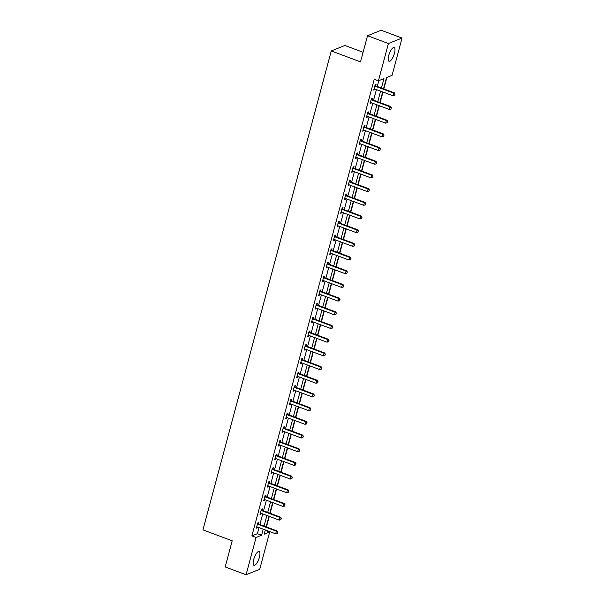 <?xml version="1.0" encoding="UTF-8"?>
<svg xmlns="http://www.w3.org/2000/svg" width="605" height="605" viewBox="0 0 605 605"><rect width="100%" height="100%" fill="white"/><g stroke="black" fill="none" stroke-linecap="round" stroke-linejoin="round"><path stroke-width="0.91" d="M253.669 559.564A7.358 2.39 -69.5 0 1 259.114 551.518A7.358 2.39 -69.5 0 1 259.416 557.258A7.358 2.39 -69.5 0 1 253.964 565.304A7.358 2.39 -69.5 0 1 253.669 559.564M388.72 55.547A7.358 2.39 -69.5 0 1 394.165 47.5A7.358 2.39 -69.5 0 1 394.468 53.24A7.358 2.39 -69.5 0 1 389.015 61.279A7.358 2.39 -69.5 0 1 388.72 55.547M363.098 52.264L344.91 45.473L331.275 50.949L202.947 529.874L232.191 540.794L225.189 566.945L246.076 574.75L256.074 537.459L261.602 535.236L263.22 529.171M331.275 50.949L360.519 61.876L367.53 35.725L381.158 30.25L402.053 38.054L392.063 75.345L386.534 77.569L383.517 88.822M265.149 530.57L265.618 530.071M266.45 526.97L269.285 516.383M270.117 513.282L272.953 502.695M273.785 499.594L276.621 489.006M277.453 485.906L280.289 475.318M281.121 472.218L283.957 461.63M284.789 458.53L287.625 447.934M288.456 444.841L291.292 434.246M292.124 431.153L294.96 420.558M295.792 417.458L298.628 406.87M299.46 403.769L302.296 393.182M303.128 390.081L305.964 379.494M306.796 376.393L309.631 365.806M310.463 362.705L313.299 352.118M314.131 349.017L316.967 338.429M317.799 335.329L320.635 324.741M321.467 321.641L324.303 311.053M325.135 307.953L327.971 297.365M328.802 294.264L331.638 283.677M332.47 280.576L335.306 269.989M336.138 266.888L338.974 256.301M339.806 253.2L342.642 242.613M343.474 239.512L346.31 228.924M347.141 225.824L349.977 215.236M350.809 212.136L353.645 201.541M354.477 198.448L357.313 187.852M358.145 184.759L360.981 174.164M361.813 171.064L364.649 160.476M365.48 157.376L368.316 146.788M369.148 143.688L371.984 133.1M372.816 129.999L375.652 119.412M376.484 116.311L379.32 105.724M380.152 102.623L382.988 92.036M383.82 88.935L386.905 77.417M265.527 530.419L269.701 531.984L259.711 569.275L246.076 574.75M381.422 88.043L383.956 78.605L378.427 80.82L374.245 79.263L251.892 535.894L257.42 533.678L259.046 527.613M259.878 524.512L262.714 513.925M263.546 510.824L266.382 500.237M267.213 497.136L270.049 486.549M270.881 483.448L273.717 472.86M274.549 469.76L277.385 459.172M278.217 456.072L281.053 445.484M281.885 442.384L284.721 431.796M285.552 428.695L288.388 418.108M289.22 415.007L292.056 404.42M292.888 401.319L295.724 390.724M296.556 387.631L299.392 377.036M300.224 373.943L303.06 363.348M303.891 360.247L306.727 349.66M307.559 346.559L310.395 335.972M311.227 332.871L314.063 322.284M314.895 319.183L317.731 308.595M318.563 305.495L321.399 294.907M322.231 291.807L325.066 281.219M325.898 278.118L328.734 267.531M329.566 264.43L332.402 253.843M333.234 250.742L336.07 240.155M336.902 237.054L339.738 226.467M340.57 223.366L343.406 212.779M344.237 209.678L347.073 199.09M347.905 195.99L350.741 185.402M351.573 182.302L354.409 171.714M355.241 168.613L358.077 158.026M358.909 154.925L361.745 144.33M362.577 141.237L365.412 130.642M366.244 127.549L369.08 116.954M369.912 113.853L372.748 103.266M373.58 100.165L376.416 89.578M377.248 86.477L378.806 80.669M375.697 85.827L376.053 84.488L375.13 84.859L373.724 90.122L374.646 89.752L374.843 88.996M372.03 99.515L372.385 98.176L371.462 98.547L370.056 103.81L370.978 103.44L371.175 102.684M368.362 113.203L368.717 111.864L367.795 112.235L366.388 117.499L367.311 117.128L367.507 116.372M364.694 126.891L365.049 125.553L364.127 125.923L362.72 131.187L363.643 130.816L363.839 130.06M361.026 140.579L361.382 139.241L360.459 139.611L359.052 144.875L359.975 144.504L360.172 143.748M357.358 154.267L357.714 152.929L356.791 153.299L355.385 158.563L356.307 158.192L356.504 157.436M353.691 167.956L354.046 166.617L353.123 166.988L351.717 172.251L352.639 171.88L352.836 171.124M350.023 181.644L350.378 180.305L349.456 180.676L348.049 185.939L348.972 185.569L349.168 184.812M346.355 195.332L346.71 193.993L345.788 194.364L344.381 199.627L345.304 199.257L345.5 198.501M342.687 209.027L343.043 207.681L342.12 208.052L340.713 213.315L341.636 212.945L341.833 212.189M339.019 222.716L339.375 221.37L338.452 221.74L337.046 227.004L337.968 226.641L338.165 225.877M335.351 236.404L335.707 235.058L334.784 235.428L333.378 240.699L334.3 240.329L334.497 239.565M331.684 250.092L332.039 248.746L331.116 249.116L329.71 254.387L330.632 254.017L330.829 253.253M328.016 263.78L328.371 262.441L327.449 262.804L326.042 268.076L326.965 267.705L327.161 266.941M324.348 277.468L324.704 276.13L323.781 276.5L322.374 281.764L323.297 281.393L323.493 280.637M320.68 291.156L321.036 289.818L320.113 290.188L318.706 295.452L319.629 295.081L319.826 294.325M317.012 304.844L317.368 303.506L316.445 303.876L315.039 309.14L315.961 308.769L316.158 308.013M313.345 318.532L313.7 317.194L312.777 317.565L311.371 322.828L312.293 322.457L312.49 321.701M309.677 332.221L310.032 330.882L309.11 331.253L307.703 336.516L308.626 336.146L308.822 335.389M306.009 345.909L306.364 344.57L305.442 344.941L304.035 350.204L304.958 349.834L305.154 349.077M302.341 359.597L302.697 358.258L301.774 358.629L300.367 363.892L301.29 363.522L301.487 362.766M298.673 373.285L299.029 371.946L298.106 372.317L296.7 377.58L297.622 377.21L297.819 376.454M295.006 386.973L295.361 385.635L294.438 386.005L293.032 391.269L293.954 390.898L294.151 390.142M291.338 400.661L291.693 399.323L290.771 399.693L289.364 404.957L290.287 404.586L290.483 403.83M287.67 414.349L288.025 413.011L287.103 413.381L285.696 418.645L286.619 418.274L286.815 417.518M284.002 428.037L284.358 426.699L283.435 427.07L282.028 432.333L282.951 431.962L283.148 431.206M280.334 441.726L280.69 440.387L279.767 440.758L278.361 446.021L279.283 445.651L279.48 444.894M276.666 455.421L277.022 454.075L276.099 454.446L274.693 459.709L275.615 459.339L275.812 458.582M272.999 469.109L273.354 467.763L272.431 468.134L271.025 473.397L271.947 473.034L272.144 472.271M269.331 482.798L269.686 481.451L268.764 481.822L267.357 487.093L268.28 486.723L268.476 485.959M265.663 496.486L266.018 495.14L265.096 495.51L263.689 500.781L264.612 500.411L264.809 499.647M261.995 510.174L262.351 508.835L261.428 509.198L260.021 514.469L260.944 514.099L261.141 513.335M258.327 523.862L258.683 522.523L257.76 522.894L256.354 528.157L257.276 527.787L257.473 527.031M367.53 35.725L388.418 43.53L402.053 38.054M251.892 535.894L256.074 537.459M378.427 80.82L388.418 43.53M264.052 526.078L266.888 515.483M267.72 512.382L270.556 501.795M271.388 498.694L274.224 488.106M275.056 485.006L277.892 474.418M278.724 471.318L281.559 460.73M282.391 457.63L285.227 447.042M286.059 443.941L288.895 433.354M289.727 430.253L292.563 419.666M293.395 416.565L296.231 405.978M297.063 402.877L299.899 392.29M300.73 389.189L303.566 378.601M304.398 375.501L307.234 364.913M308.066 361.813L310.902 351.225M311.734 348.125L314.57 337.537M315.402 334.436L318.238 323.849M319.069 320.748L321.905 310.161M322.737 307.06L325.573 296.465M326.405 293.372L329.241 282.777M330.073 279.684L332.909 269.089M333.741 265.988L336.577 255.401M337.409 252.3L340.244 241.713M341.076 238.612L343.912 228.024M344.744 224.924L347.58 214.336M348.412 211.236L351.248 200.648M352.08 197.548L354.916 186.96M355.748 183.859L358.584 173.272M359.415 170.171L362.251 159.584M363.083 156.483L365.919 145.896M366.751 142.795L369.587 132.208M370.419 129.107L373.255 118.519M374.087 115.419L376.923 104.831M377.754 101.731L380.59 91.143M265.315 529.957L264.181 534.2L269.701 531.984M382.685 91.922L379.849 102.51M379.017 105.61L376.181 116.198M375.35 119.298L372.514 129.886M371.682 132.987L368.846 143.574M368.014 146.675L365.178 157.262M364.346 160.363L361.51 170.95M360.678 174.051L357.842 184.638M357.01 187.739L354.175 198.334M353.343 201.427L350.507 212.022M349.675 215.115L346.839 225.71M346.007 228.811L343.171 239.398M342.339 242.499L339.503 253.087M338.671 256.187L335.835 266.775M335.004 269.875L332.168 280.463M331.336 283.563L328.5 294.151M327.668 297.252L324.832 307.839M324 310.94L321.164 321.527M320.332 324.628L317.496 335.215M316.665 338.316L313.829 348.904M312.997 352.004L310.161 362.592M309.329 365.692L306.493 376.28M305.661 379.38L302.825 389.968M301.993 393.068L299.157 403.656M298.325 406.757L295.49 417.344M294.658 420.445L291.822 431.032M290.99 434.133L288.154 444.728M287.322 447.821L284.486 458.416M283.654 461.509L280.818 472.104M279.986 475.205L277.151 485.792M276.319 488.893L273.483 499.48M272.651 502.581L269.815 513.169M268.983 516.269L266.147 526.857M257.42 533.678L261.602 535.236M373.898 89.472L374.646 89.752M370.23 103.16L370.978 103.44M366.562 116.848L367.311 117.128M362.894 130.536L363.643 130.816M359.226 144.224L359.975 144.504M355.558 157.913L356.307 158.192M351.891 171.601L352.639 171.88M348.223 185.289L348.972 185.569M344.555 198.984L345.304 199.257M340.887 212.673L341.636 212.945M337.219 226.361L337.968 226.641M333.552 240.049L334.3 240.329M329.884 253.737L330.632 254.017M326.216 267.425L326.965 267.705M322.548 281.113L323.297 281.393M318.88 294.801L319.629 295.081M315.213 308.49L315.961 308.769M311.545 322.178L312.293 322.457M307.877 335.866L308.626 336.146M304.209 349.554L304.958 349.834M300.541 363.242L301.29 363.522M296.873 376.93L297.622 377.21M293.206 390.618L293.954 390.898M289.538 404.306L290.287 404.586M285.87 417.995L286.619 418.274M282.202 431.683L282.951 431.962M278.534 445.378L279.283 445.651M274.867 459.066L275.615 459.339M271.199 472.755L271.947 473.034M267.531 486.443L268.28 486.723M263.863 500.131L264.612 500.411M260.195 513.819L260.944 514.099M256.528 527.507L257.276 527.787M394.558 95.416L395.027 94.062L394.558 95.416L393.023 95.787L374.639 88.912A0.945 0.855 -111.9 0 0 374.374 88.859L374.064 88.852M374.843 85.948L375.1 86.144A0.945 0.855 -111.9 0 0 375.342 86.281L393.726 93.147L394.392 92.883L395.027 94.062M375.017 85.297L375.765 85.88A0.945 0.855 -111.9 0 0 376.007 86.016L394.392 92.883M393.023 95.787L393.726 93.147L394.914 94.1M390.89 109.112L391.359 107.75L390.89 109.112L389.355 109.475L370.971 102.608A0.945 0.855 -111.9 0 0 370.706 102.547L370.396 102.54M371.175 99.636L371.432 99.833A0.945 0.855 -111.9 0 0 371.674 99.969L390.059 106.835L390.724 106.571L391.359 107.75M371.349 98.986L372.098 99.568A0.945 0.855 -111.9 0 0 372.34 99.704L390.724 106.571M389.355 109.475L390.059 106.835L391.246 107.788M387.223 122.8L387.692 121.439L387.223 122.8L385.688 123.163L367.303 116.296A0.945 0.855 -111.9 0 0 367.038 116.243L366.728 116.228M367.507 113.324L367.764 113.528A0.945 0.855 -111.9 0 0 368.006 113.657L386.391 120.531L387.056 120.259L387.692 121.439M367.681 112.674L368.43 113.256A0.945 0.855 -111.9 0 0 368.672 113.392L387.056 120.259M385.688 123.163L386.391 120.531L387.578 121.484M383.555 136.488L384.024 135.127L383.555 136.488L382.02 136.851L363.635 129.984A0.945 0.855 -111.9 0 0 363.371 129.931L363.06 129.916M363.839 127.012L364.097 127.216A0.945 0.855 -111.9 0 0 364.339 127.353L382.723 134.219L383.388 133.947L384.024 135.127M364.013 126.362L364.762 126.944A0.945 0.855 -111.9 0 0 365.004 127.08L383.388 133.947M382.02 136.851L382.723 134.219L383.91 135.172M379.887 150.176L380.356 148.815L379.887 150.176L378.352 150.539L359.967 143.672A0.945 0.855 -111.9 0 0 359.703 143.619L359.393 143.604M360.172 140.7L360.429 140.904A0.945 0.855 -111.9 0 0 360.671 141.041L379.055 147.907L379.721 147.635L380.356 148.815M360.346 140.05L361.094 140.632A0.945 0.855 -111.9 0 0 361.336 140.768L379.721 147.635M378.352 150.539L379.055 147.907L380.243 148.86M376.219 163.864L376.688 162.503L376.219 163.864L374.684 164.227L356.3 157.361A0.945 0.855 -111.9 0 0 356.035 157.308L355.725 157.292M356.504 154.388L356.761 154.593A0.945 0.855 -111.9 0 0 357.003 154.729L375.387 161.595L376.053 161.323L376.688 162.503M356.678 153.738L357.426 154.32A0.945 0.855 -111.9 0 0 357.668 154.457L376.053 161.323M374.684 164.227L375.387 161.595L376.575 162.548M372.551 177.552L373.02 176.191L372.551 177.552L371.016 177.915L352.632 171.049A0.945 0.855 -111.9 0 0 352.367 170.996L352.057 170.981M352.836 168.077L353.093 168.281A0.945 0.855 -111.9 0 0 353.335 168.417L371.72 175.284L372.385 175.019L373.02 176.191M353.01 167.426L353.759 168.016A0.945 0.855 -111.9 0 0 354.001 168.145L372.385 175.019M371.016 177.915L371.72 175.284L372.907 176.236M368.884 191.24L369.352 189.879L368.884 191.24L367.348 191.603L348.964 184.737A0.945 0.855 -111.9 0 0 348.699 184.684L348.389 184.669M349.168 181.765L349.425 181.969A0.945 0.855 -111.9 0 0 349.667 182.105L368.052 188.972L368.717 188.707L369.352 189.879M349.342 181.122L350.091 181.704A0.945 0.855 -111.9 0 0 350.333 181.84L368.717 188.707M367.348 191.603L368.052 188.972L369.239 189.925M365.216 204.929L365.685 203.567L365.216 204.929L363.681 205.292L345.296 198.425A0.945 0.855 -111.9 0 0 345.031 198.372L344.721 198.357M345.5 195.453L345.757 195.657A0.945 0.855 -111.9 0 0 345.999 195.793L364.384 202.66L365.049 202.395L365.685 203.567M345.674 194.81L346.423 195.392A0.945 0.855 -111.9 0 0 346.665 195.528L365.049 202.395M363.681 205.292L364.384 202.66L365.571 203.613M361.548 218.617L362.017 217.255L361.548 218.617L360.013 218.98L341.628 212.113A0.945 0.855 -111.9 0 0 341.364 212.06L341.054 212.045M341.833 209.141L342.09 209.345A0.945 0.855 -111.9 0 0 342.332 209.481L360.716 216.348L361.382 216.083L362.017 217.255M342.007 208.498L342.755 209.08A0.945 0.855 -111.9 0 0 342.997 209.217L361.382 216.083M360.013 218.98L360.716 216.348L361.903 217.301M357.88 232.305L358.349 230.944L357.88 232.305L356.345 232.668L337.961 225.801A0.945 0.855 -111.9 0 0 337.696 225.748L337.386 225.733M338.165 222.829L338.422 223.033A0.945 0.855 -111.9 0 0 338.664 223.169L357.048 230.036L357.714 229.771L358.349 230.944M338.339 222.186L339.087 222.769A0.945 0.855 -111.9 0 0 339.329 222.905L357.714 229.771M356.345 232.668L357.048 230.036L358.236 230.989M354.212 245.993L354.681 244.632L354.212 245.993L352.677 246.356L334.293 239.489A0.945 0.855 -111.9 0 0 334.028 239.436L333.718 239.429M334.497 236.517L334.754 236.721A0.945 0.855 -111.9 0 0 334.996 236.857L353.38 243.724L354.046 243.46L354.681 244.632M334.671 235.874L335.42 236.457A0.945 0.855 -111.9 0 0 335.662 236.593L354.046 243.46M352.677 246.356L353.38 243.724L354.568 244.677M350.545 259.681L351.013 258.32L350.545 259.681L349.009 260.044L330.625 253.177A0.945 0.855 -111.9 0 0 330.36 253.124L330.05 253.117M330.829 250.205L331.086 250.41A0.945 0.855 -111.9 0 0 331.328 250.546L349.713 257.412L350.378 257.148L351.013 258.32M331.003 249.562L331.752 250.145A0.945 0.855 -111.9 0 0 331.994 250.281L350.378 257.148M349.009 260.044L349.713 257.412L350.9 258.365M346.877 273.369L347.346 272.008L346.877 273.369L345.342 273.732L326.957 266.865A0.945 0.855 -111.9 0 0 326.692 266.813L326.382 266.805M327.161 263.893L327.418 264.098A0.945 0.855 -111.9 0 0 327.66 264.234L346.045 271.101L346.71 270.836L347.346 272.008M327.335 263.251L328.084 263.833A0.945 0.855 -111.9 0 0 328.326 263.969L346.71 270.836M345.342 273.732L346.045 271.101L347.232 272.053M343.209 287.057L343.678 285.696L343.209 287.057L341.674 287.42L323.289 280.554A0.945 0.855 -111.9 0 0 323.025 280.501L322.715 280.493M323.493 277.582L323.751 277.786A0.945 0.855 -111.9 0 0 323.993 277.922L342.377 284.789L343.043 284.524L343.678 285.696M323.667 276.939L324.416 277.521A0.945 0.855 -111.9 0 0 324.658 277.657L343.043 284.524M341.674 287.42L342.377 284.789L343.564 285.741M339.541 300.745L340.01 299.384L339.541 300.745L338.006 301.108L319.621 294.242A0.945 0.855 -111.9 0 0 319.357 294.189L319.047 294.181M319.826 291.277L320.083 291.474A0.945 0.855 -111.9 0 0 320.325 291.61L338.709 298.477L339.375 298.212L340.01 299.384M320 290.627L320.748 291.209A0.945 0.855 -111.9 0 0 320.99 291.345L339.375 298.212M338.006 301.108L338.709 298.477L339.897 299.43M335.873 314.434L336.342 313.072L335.873 314.434L334.338 314.797L315.954 307.93A0.945 0.855 -111.9 0 0 315.689 307.877L315.379 307.869M316.158 304.965L316.415 305.162A0.945 0.855 -111.9 0 0 316.657 305.298L335.041 312.165L335.707 311.9L336.342 313.072M316.332 304.315L317.08 304.897A0.945 0.855 -111.9 0 0 317.322 305.033L335.707 311.9M334.338 314.797L335.041 312.165L336.229 313.118M332.205 328.122L332.674 326.768L332.205 328.122L330.67 328.485L312.286 321.618A0.945 0.855 -111.9 0 0 312.021 321.565L311.711 321.558M312.49 318.654L312.747 318.85A0.945 0.855 -111.9 0 0 312.989 318.986L331.374 325.853L332.039 325.588L332.674 326.768M312.664 318.003L313.413 318.585A0.945 0.855 -111.9 0 0 313.655 318.722L332.039 325.588M330.67 328.485L331.374 325.853L332.561 326.806M328.538 341.81L329.007 340.456L328.538 341.81L327.002 342.18L308.618 335.306A0.945 0.855 -111.9 0 0 308.353 335.253L308.043 335.246M308.822 332.342L309.079 332.538A0.945 0.855 -111.9 0 0 309.321 332.674L327.706 339.541L328.371 339.276L329.007 340.456M308.996 331.691L309.745 332.274A0.945 0.855 -111.9 0 0 309.987 332.41L328.371 339.276M327.002 342.18L327.706 339.541L328.893 340.494M324.87 355.506L325.339 354.144L324.87 355.506L323.335 355.869L304.95 349.002A0.945 0.855 -111.9 0 0 304.686 348.941L304.375 348.934M305.154 346.03L305.412 346.226A0.945 0.855 -111.9 0 0 305.654 346.363L324.038 353.229L324.704 352.965L325.339 354.144M305.328 345.379L306.077 345.962A0.945 0.855 -111.9 0 0 306.319 346.098L324.704 352.965M323.335 355.869L324.038 353.229L325.225 354.182M321.202 369.194L321.671 367.832L321.202 369.194L319.667 369.557L301.282 362.69A0.945 0.855 -111.9 0 0 301.018 362.637L300.708 362.622M301.487 359.718L301.744 359.922A0.945 0.855 -111.9 0 0 301.986 360.058L320.37 366.925L321.036 366.653L321.671 367.832M301.661 359.067L302.409 359.65A0.945 0.855 -111.9 0 0 302.651 359.786L321.036 366.653M319.667 369.557L320.37 366.925L321.558 367.878M317.534 382.882L318.003 381.521L317.534 382.882L315.999 383.245L297.615 376.378A0.945 0.855 -111.9 0 0 297.35 376.325L297.04 376.31M297.819 373.406L298.076 373.61A0.945 0.855 -111.9 0 0 298.318 373.746L316.702 380.613L317.368 380.341L318.003 381.521M297.993 372.756L298.741 373.338A0.945 0.855 -111.9 0 0 298.983 373.474L317.368 380.341M315.999 383.245L316.702 380.613L317.89 381.566M313.866 396.57L314.335 395.209L313.866 396.57L312.331 396.933L293.947 390.066A0.945 0.855 -111.9 0 0 293.682 390.013L293.372 389.998M294.151 387.094L294.408 387.298A0.945 0.855 -111.9 0 0 294.65 387.434L313.035 394.301L313.7 394.029L314.335 395.209M294.325 386.444L295.074 387.026A0.945 0.855 -111.9 0 0 295.316 387.162L313.7 394.029M312.331 396.933L313.035 394.301L314.222 395.254M310.199 410.258L310.668 408.897L310.199 410.258L308.663 410.621L290.279 403.754A0.945 0.855 -111.9 0 0 290.014 403.701L289.704 403.686M290.483 400.782L290.74 400.986A0.945 0.855 -111.9 0 0 290.982 401.123L309.367 407.989L310.032 407.717L310.668 408.897M290.657 400.132L291.406 400.714A0.945 0.855 -111.9 0 0 291.648 400.85L310.032 407.717M308.663 410.621L309.367 407.989L310.554 408.942M306.531 423.946L307 422.585L306.531 423.946L304.996 424.309L286.611 417.442A0.945 0.855 -111.9 0 0 286.346 417.389L286.036 417.374M286.815 414.47L287.072 414.675A0.945 0.855 -111.9 0 0 287.315 414.811L305.699 421.677L306.364 421.413L307 422.585M286.989 413.82L287.738 414.41A0.945 0.855 -111.9 0 0 287.98 414.546L306.364 421.413M304.996 424.309L305.699 421.677L306.886 422.63M302.863 437.634L303.332 436.273L302.863 437.634L301.328 437.997L282.943 431.131A0.945 0.855 -111.9 0 0 282.679 431.078L282.369 431.062M283.148 428.158L283.405 428.363A0.945 0.855 -111.9 0 0 283.647 428.499L302.031 435.366L302.697 435.101L303.332 436.273M283.321 427.516L284.07 428.098A0.945 0.855 -111.9 0 0 284.312 428.234L302.697 435.101M301.328 437.997L302.031 435.366L303.218 436.318M299.195 451.322L299.664 449.961L299.195 451.322L297.66 451.685L279.276 444.819A0.945 0.855 -111.9 0 0 279.011 444.766L278.701 444.751M279.48 441.847L279.737 442.051A0.945 0.855 -111.9 0 0 279.979 442.187L298.363 449.054L299.029 448.789L299.664 449.961M279.654 441.204L280.402 441.786A0.945 0.855 -111.9 0 0 280.644 441.922L299.029 448.789M297.66 451.685L298.363 449.054L299.551 450.007M295.527 465.011L295.996 463.649L295.527 465.011L293.992 465.374L275.608 458.507A0.945 0.855 -111.9 0 0 275.343 458.454L275.033 458.439M275.812 455.535L276.069 455.739A0.945 0.855 -111.9 0 0 276.311 455.875L294.695 462.742L295.361 462.477L295.996 463.649M275.986 454.892L276.735 455.474A0.945 0.855 -111.9 0 0 276.977 455.61L295.361 462.477M293.992 465.374L294.695 462.742L295.883 463.695M291.86 478.699L292.328 477.337L291.86 478.699L290.324 479.062L271.94 472.195A0.945 0.855 -111.9 0 0 271.675 472.142L271.365 472.127M272.144 469.223L272.401 469.427A0.945 0.855 -111.9 0 0 272.643 469.563L291.028 476.43L291.693 476.165L292.328 477.337M272.318 468.58L273.067 469.162A0.945 0.855 -111.9 0 0 273.309 469.298L291.693 476.165M290.324 479.062L291.028 476.43L292.215 477.383M288.192 492.387L288.661 491.026L288.192 492.387L286.657 492.75L268.272 485.883A0.945 0.855 -111.9 0 0 268.007 485.83L267.697 485.823M268.476 482.911L268.733 483.115A0.945 0.855 -111.9 0 0 268.975 483.251L287.36 490.118L288.025 489.853L288.661 491.026M268.65 482.268L269.399 482.851A0.945 0.855 -111.9 0 0 269.641 482.987L288.025 489.853M286.657 492.75L287.36 490.118L288.547 491.071M284.524 506.075L284.993 504.714L284.524 506.075L282.989 506.438L264.604 499.571A0.945 0.855 -111.9 0 0 264.34 499.518L264.03 499.511M264.809 496.599L265.066 496.803A0.945 0.855 -111.9 0 0 265.308 496.939L283.692 503.806L284.358 503.541L284.993 504.714M264.982 495.956L265.731 496.539A0.945 0.855 -111.9 0 0 265.973 496.675L284.358 503.541M282.989 506.438L283.692 503.806L284.879 504.759M280.856 519.763L281.325 518.402L280.856 519.763L279.321 520.126L260.937 513.259A0.945 0.855 -111.9 0 0 260.672 513.206L260.362 513.199M261.141 510.287L261.398 510.491A0.945 0.855 -111.9 0 0 261.64 510.628L280.024 517.494L280.69 517.23L281.325 518.402M261.315 509.644L262.063 510.227A0.945 0.855 -111.9 0 0 262.305 510.363L280.69 517.23M279.321 520.126L280.024 517.494L281.212 518.447M277.188 533.451L277.657 532.09L277.188 533.451L275.653 533.814L257.269 526.947A0.945 0.855 -111.9 0 0 257.004 526.894L256.694 526.887M257.473 523.975L257.73 524.18A0.945 0.855 -111.9 0 0 257.972 524.316L276.356 531.182L277.022 530.918L277.657 532.09M257.647 523.333L258.395 523.915A0.945 0.855 -111.9 0 0 258.637 524.051L277.022 530.918M275.653 533.814L276.356 531.182L277.544 532.135M375.342 86.281L376.007 86.016M375.1 86.144L375.765 85.88M371.674 99.969L372.34 99.704M371.432 99.833L372.098 99.568M368.006 113.657L368.672 113.392M367.764 113.528L368.43 113.256M364.339 127.353L365.004 127.08M364.097 127.216L364.762 126.944M360.671 141.041L361.336 140.768M360.429 140.904L361.094 140.632M357.003 154.729L357.668 154.457M356.761 154.593L357.426 154.32M353.335 168.417L354.001 168.145M353.093 168.281L353.759 168.016M349.667 182.105L350.333 181.84M349.425 181.969L350.091 181.704M345.999 195.793L346.665 195.528M345.757 195.657L346.423 195.392M342.332 209.481L342.997 209.217M342.09 209.345L342.755 209.08M338.664 223.169L339.329 222.905M338.422 223.033L339.087 222.769M334.996 236.857L335.662 236.593M334.754 236.721L335.42 236.457M331.328 250.546L331.994 250.281M331.086 250.41L331.752 250.145M327.66 264.234L328.326 263.969M327.418 264.098L328.084 263.833M323.993 277.922L324.658 277.657M323.751 277.786L324.416 277.521M320.325 291.61L320.99 291.345M320.083 291.474L320.748 291.209M316.657 305.298L317.322 305.033M316.415 305.162L317.08 304.897M312.989 318.986L313.655 318.722M312.747 318.85L313.413 318.585M309.321 332.674L309.987 332.41M309.079 332.538L309.745 332.274M305.654 346.363L306.319 346.098M305.412 346.226L306.077 345.962M301.986 360.058L302.651 359.786M301.744 359.922L302.409 359.65M298.318 373.746L298.983 373.474M298.076 373.61L298.741 373.338M294.65 387.434L295.316 387.162M294.408 387.298L295.074 387.026M290.982 401.123L291.648 400.85M290.74 400.986L291.406 400.714M287.315 414.811L287.98 414.546M287.072 414.675L287.738 414.41M283.647 428.499L284.312 428.234M283.405 428.363L284.07 428.098M279.979 442.187L280.644 441.922M279.737 442.051L280.402 441.786M276.311 455.875L276.977 455.61M276.069 455.739L276.735 455.474M272.643 469.563L273.309 469.298M272.401 469.427L273.067 469.162M268.975 483.251L269.641 482.987M268.733 483.115L269.399 482.851M265.308 496.939L265.973 496.675M265.066 496.803L265.731 496.539M261.64 510.628L262.305 510.363M261.398 510.491L262.063 510.227M257.972 524.316L258.637 524.051M257.73 524.18L258.395 523.915"/></g></svg>
